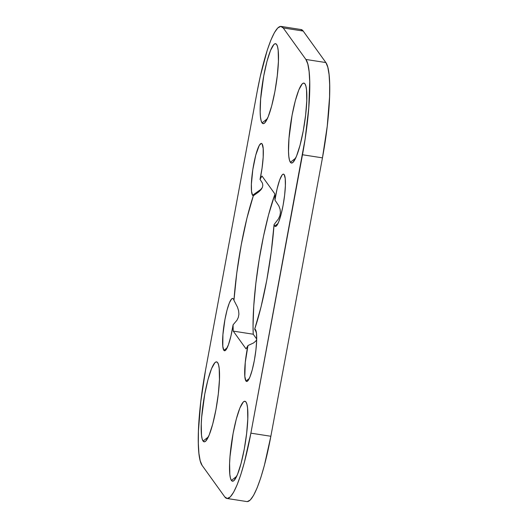 <?xml version="1.0" encoding="UTF-8"?>
<svg xmlns="http://www.w3.org/2000/svg" width="528" height="528" viewBox="0 0 528 528"><rect width="100%" height="100%" fill="white"/><g stroke="black" fill="none" stroke-linecap="round" stroke-linejoin="round"><path stroke-width="0.79" d="M203.089 441.071L208.375 436.9L203.089 441.071L202.132 438.801L201.498 435.112L201.26 424.09L201.67 417.173L204.765 394.073L207.973 379.645L211.543 368.603L214.936 362.617L216.401 361.845L217.628 362.604A40.465 6.818 98.9 0 1 217.747 362.782A40.465 6.818 98.9 0 1 217.094 402.89A40.465 6.818 98.9 0 1 205.524 441.296A40.465 6.818 98.9 0 1 203.089 441.071A40.465 6.818 98.9 0 1 204.765 394.073A40.465 6.818 98.9 0 1 217.628 362.604L218.579 364.874L219.212 368.57L219.45 379.592L218.308 394.007L215.945 409.609L212.738 424.03L209.167 435.079L205.781 441.058L204.316 441.837L203.089 441.071M217.866 362.98L217.628 362.604L217.866 362.98M262.053 122.899L267.346 118.727L262.053 122.899L261.103 120.628L260.469 116.939L260.172 111.969L260.641 99L263.736 75.893L266.944 61.472L270.514 50.431L273.907 44.444L275.365 43.672L276.599 44.431A40.465 6.818 98.9 0 1 276.718 44.609A40.465 6.818 98.9 0 1 276.065 84.711A40.465 6.818 98.9 0 1 264.495 123.116A40.465 6.818 98.9 0 1 262.053 122.899A40.465 6.818 98.9 0 1 263.736 75.893A40.465 6.818 98.9 0 1 276.599 44.431L277.55 46.702L278.183 50.391L278.421 61.42L277.273 75.827L274.916 91.436L271.709 105.857L268.138 116.899L264.752 122.885L263.287 123.658L262.053 122.899M276.837 44.807L276.599 44.431L276.837 44.807M290.393 162.281L295.687 158.116L290.393 162.281L289.443 160.01L288.809 156.321L288.512 151.351L288.981 138.389L292.076 115.282L295.284 100.855L298.855 89.813L302.247 83.833L303.706 83.054L304.94 83.82A40.465 6.818 98.9 0 1 305.059 83.998A40.465 6.818 98.9 0 1 304.405 124.1A40.465 6.818 98.9 0 1 292.835 162.505A40.465 6.818 98.9 0 1 290.393 162.281A40.465 6.818 98.9 0 1 292.076 115.282A40.465 6.818 98.9 0 1 304.94 83.82L305.89 86.084L306.524 89.78L306.761 100.802L305.613 115.216L303.257 130.819L300.049 145.24L296.479 156.288L293.086 162.268L291.628 163.046L290.393 162.281M305.171 84.19L304.94 83.82L305.171 84.19M231.429 480.46L236.716 476.289L231.429 480.46L230.472 478.19L229.838 474.5L229.601 463.472L230.01 456.562L233.105 433.455L236.313 419.034L239.884 407.992L243.276 402.006L244.741 401.234L245.969 401.993A40.465 6.818 98.9 0 1 246.088 402.171A40.465 6.818 98.9 0 1 245.434 442.273A40.465 6.818 98.9 0 1 233.864 480.678A40.465 6.818 98.9 0 1 231.429 480.46A40.465 6.818 98.9 0 1 233.105 433.455A40.465 6.818 98.9 0 1 245.969 401.993L246.919 404.263L247.553 407.953L247.79 418.981L246.642 433.389L244.286 448.998L241.078 463.419L237.508 474.461L234.122 480.447L232.657 481.219L231.429 480.46M246.206 402.369L245.969 401.993L246.206 402.369M223.846 350.275L227.106 347.965L223.846 350.275L222.803 346.375L222.915 334.64L224.941 319.513L227.04 310.075L229.383 302.848L231.601 298.927L232.558 298.419L233.363 298.921A26.486 4.462 98.9 0 1 233.369 298.934A26.486 4.462 98.9 0 1 233.957 300.313L237.488 307.164L238.583 310.675L238.913 314.127L238.346 317.321L237.019 320.166L233.086 324.819A26.486 4.462 98.9 0 1 225.344 350.5A26.486 4.462 98.9 0 1 223.846 350.275A26.486 4.462 98.9 0 1 224.941 319.513A26.486 4.462 98.9 0 1 233.363 298.921A26.486 4.462 98.9 0 1 233.957 300.313L236.775 273.016L241.25 244.708L246.952 218.104L253.334 195.769A26.486 4.462 98.9 0 1 252.569 195.268L261.631 188.846L252.569 195.268L251.533 191.367L251.381 184.153L252.813 169.613L255.77 155.067L259.255 145.411L261.287 143.411L262.093 143.913A26.486 4.462 98.9 0 1 262.099 143.926A26.486 4.462 98.9 0 1 260.04 179.362L262.423 183.11L262.825 185.229L262.383 187.46L258.859 191.816L253.334 195.769A26.486 4.462 98.9 0 1 252.569 195.268A26.486 4.462 98.9 0 1 253.671 164.505A26.486 4.462 98.9 0 1 262.093 143.913L263.195 148.513L263.188 157.126L262.066 168.102L260.04 179.362A92.374 15.563 98.9 0 1 261.994 176.029L274.771 193.783A92.374 15.563 98.9 0 1 274.943 200.066L277.068 188.951L279.642 179.989L282.17 174.887L283.272 174.121L284.183 174.61A26.486 4.462 98.9 0 1 284.189 174.623A26.486 4.462 98.9 0 1 283.833 200.977A26.486 4.462 98.9 0 1 276.164 226.195A26.486 4.462 98.9 0 1 274.666 225.971L277.926 223.654L274.666 225.971A26.486 4.462 98.9 0 1 274.065 224.578L271.253 251.869L266.779 280.183L261.07 306.788L254.687 329.122A26.486 4.462 98.9 0 1 255.453 329.617A26.486 4.462 98.9 0 1 255.46 329.63A26.486 4.462 98.9 0 1 255.103 355.984A26.486 4.462 98.9 0 1 247.434 381.203A26.486 4.462 98.9 0 1 245.936 380.978L249.196 378.668L245.936 380.978L244.827 376.378L245.269 362.446L247.982 345.53A92.374 15.563 98.9 0 1 246.028 348.863L233.251 331.109A92.374 15.563 98.9 0 1 233.086 324.819L230.96 335.94L228.386 344.896L225.852 350.005L224.756 350.77L223.846 350.275M247.276 501.6L250.239 500.029L253.565 495.403L257.116 487.898L260.759 477.8L264.356 465.505L270.857 436.267L250.886 433.158L305.144 138.93L308.761 107.903L309.705 81.609L309.104 71.537L307.817 64.053L305.89 59.453L283.219 27.944L280.724 26.4L277.761 27.971L274.435 32.597L270.884 40.102L267.241 50.2L260.231 76.52L257.143 91.733L205.544 370.141L200.759 401.775L198.436 431L198.323 443.276L198.917 453.354L200.204 460.832L202.132 465.439L224.809 496.947L227.304 498.491L230.267 496.921L233.587 492.294L237.138 484.79L240.781 474.692L244.378 462.396L250.886 433.158L302.485 154.75L322.456 157.859L327.241 126.225L329.564 97L329.677 84.724L329.083 74.646L327.796 67.168L325.868 62.561L303.191 31.053L300.696 29.509M260.04 179.362A92.374 15.563 98.9 0 1 261.994 176.029L274.771 193.783A92.374 15.563 98.9 0 1 274.943 200.066L278.857 205.946L280.071 209.18L280.441 212.527L279.833 215.833L278.401 218.948L274.065 224.578A92.374 15.563 98.9 0 1 254.687 329.122A26.486 4.462 98.9 0 1 255.453 329.617L256.489 333.518L256.648 340.738L255.895 350.17L254.351 360.386L252.252 369.824L249.916 377.051L247.698 380.972L246.741 381.48L245.936 380.978A26.486 4.462 98.9 0 1 247.982 345.53A92.374 15.563 98.9 0 1 246.028 348.863L233.251 331.109A92.374 15.563 98.9 0 1 233.086 324.819L237.019 320.166L238.346 317.321L238.913 314.127L238.583 310.675L237.488 307.164L233.957 300.313A92.374 15.563 98.9 0 1 253.334 195.769L258.859 191.816L261.004 189.684L262.383 187.46L262.825 185.229L262.423 183.11M284.183 174.61L285.219 178.51L285.377 185.731L284.625 195.162L283.081 205.379L280.982 214.817L278.645 222.044L276.428 225.964L275.471 226.466L274.666 225.971A26.486 4.462 98.9 0 1 274.065 224.578L278.401 218.948L279.833 215.833L280.441 212.527L280.071 209.18L278.857 205.946L274.943 200.066A26.486 4.462 98.9 0 1 284.183 174.61M226.928 498.465L246.899 501.574A82.038 13.82 -81.1 0 0 270.857 436.267L322.456 157.859A82.038 13.82 -81.1 0 0 325.868 62.561L303.191 31.053A82.038 13.82 -81.1 0 0 301.072 29.535L281.101 26.426A82.038 13.82 -81.1 0 0 257.143 91.733L205.544 370.141A82.038 13.82 -81.1 0 0 202.132 465.439L224.809 496.947A82.038 13.82 -81.1 0 0 226.928 498.465A82.038 13.82 -81.1 0 0 250.886 433.158L270.857 436.267L322.456 157.859L302.485 154.75A82.038 13.82 -81.1 0 0 305.89 59.453L283.219 27.944L303.191 31.053L283.219 27.944A82.038 13.82 -81.1 0 0 281.101 26.426M256.687 339.029L253.229 334.217L253.051 325.776L253.757 305.976L255.842 283.424L259.169 259.651L263.498 236.287L268.541 214.909L274.804 194.594A92.374 15.563 98.9 0 0 253.229 334.217L233.251 331.109L253.229 334.217L256.687 339.029M325.868 62.561L305.89 59.453L325.868 62.561M253.466 343.002L247.982 345.53L253.466 343.002L255.592 341.279L253.466 343.002M256.674 339.808L255.592 341.279L256.674 339.808M254.687 329.122L256.344 332.422L254.687 329.122"/></g></svg>
